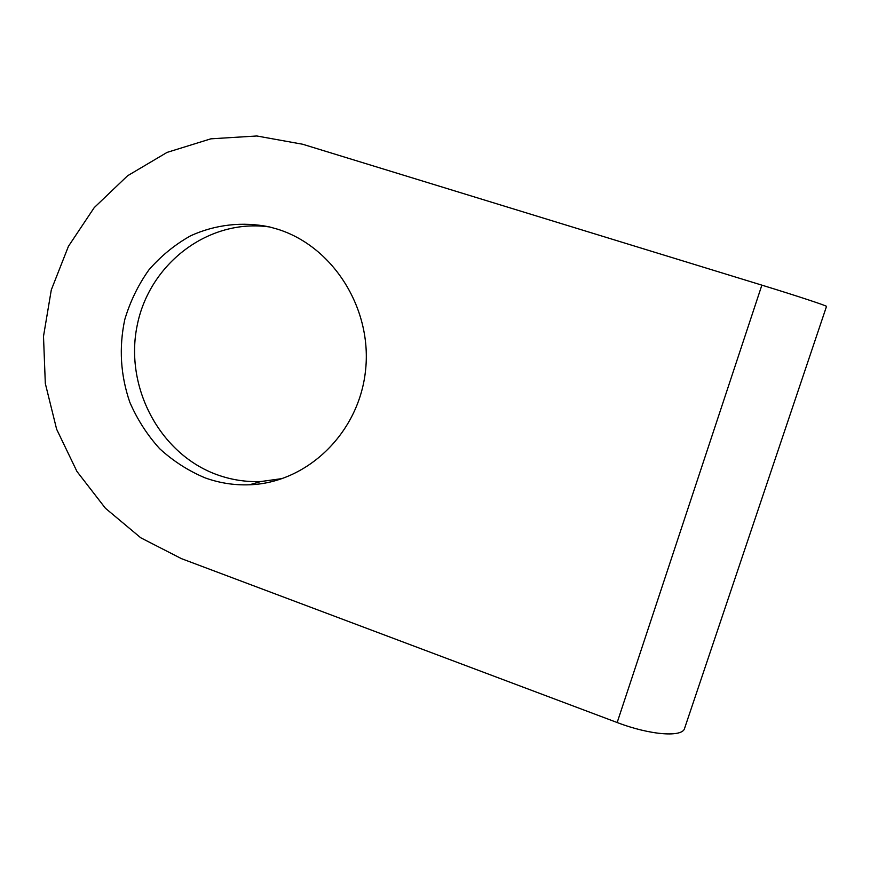 <?xml version="1.0" encoding="UTF-8"?>
<svg xmlns="http://www.w3.org/2000/svg" width="870" height="870" viewBox="0 0 870 870"><rect width="100%" height="100%" fill="white"/><g stroke="black" fill="none" stroke-linecap="round" stroke-linejoin="round"><path stroke-width="1.3" d="M617.167 722.524C650.499 735.302 683.124 737.619 684.69 728.059L826.5 306.447C828.273 306.24 797.159 295.952 761.87 285.142L302.662 144.246L256.813 135.981L210.844 138.83L167.073 152.391L127.585 175.762L94.221 207.625L68.436 246.308L51.297 289.895L43.5 336.331L45.316 383.496L56.626 429.214L76.941 471.442L105.39 508.221L140.733 537.78L181.428 558.638L617.167 722.524L761.87 285.142M277.791 229.256L269.613 226.95C242.741 221.371 215.292 224.525 190.584 235.803C174.761 244.698 160.83 256.095 148.803 270.015C138.134 285.099 130.119 301.618 124.769 319.573C118.82 347.619 120.506 375.209 129.837 402.331C137.319 419.525 147.258 434.967 159.645 448.681C173.217 461.1 188.355 470.822 205.059 477.847C219.447 483.035 234.247 485.351 249.483 484.786C306.784 482.883 358.418 433.662 365.411 371.631C372.86 309.666 333.732 246.808 277.791 229.256M269.765 226.994C208.811 218.109 149.488 263.403 137.21 325.293C124.301 387.052 159.873 454.249 217.228 474.781C231.344 479.848 245.862 482.1 260.804 481.545L282.706 478.5M260.804 481.545L249.483 484.786"/></g></svg>
